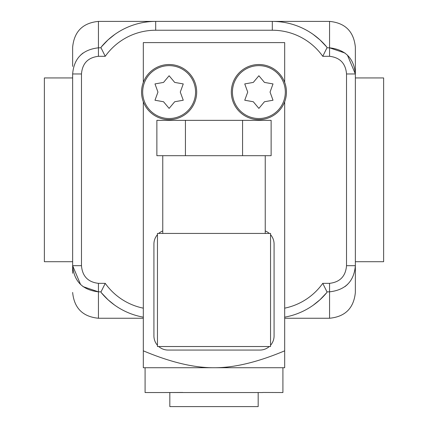 <?xml version="1.0" encoding="UTF-8"?>
<svg xmlns="http://www.w3.org/2000/svg" width="428" height="428" viewBox="0 0 428 428"><rect width="100%" height="100%" fill="white"/><g stroke="black" fill="none" stroke-linecap="round" stroke-linejoin="round"><path stroke-width="0.64" d="M326.848 47.117L319.941 39.863L313.162 34.401A70.679 70.679 0 0 1 326.848 47.117A70.679 70.679 0 0 0 272.31 21.4L272.31 30.233L155.69 30.233L272.31 30.233A61.846 61.846 0 0 1 322.755 56.303L326.971 47.813L326.848 47.117L326.971 47.813L322.755 56.303L329.56 56.303C339.998 57.534 345.653 63.419 346.525 73.969L346.525 265.681C345.669 276.231 340.014 282.122 329.56 283.347L322.755 283.347L326.971 291.837L329.56 291.837C345.46 290.018 354.058 281.298 355.358 265.681L346.525 265.681M347.413 55.11L355.358 73.969C354.031 58.358 345.433 49.637 329.56 47.813L345.032 53.056M355.358 66.404L355.358 47.198L355.358 77.944L383.627 77.944L383.627 261.706L355.358 261.706L355.358 265.681L355.358 73.969L346.525 73.969M347.413 284.545L345.032 286.594M72.642 47.198L72.642 66.404L72.642 47.198C74.172 31.528 82.77 22.93 98.44 21.4L98.44 56.303L105.245 56.303L101.029 47.813L98.44 47.813C82.54 49.637 73.942 58.352 72.642 73.969L72.642 273.246M143.321 308.165A61.846 61.846 0 0 1 105.245 283.347L101.029 291.837L101.152 292.533L101.029 291.837L105.245 283.347L98.44 283.347C88.002 282.116 82.347 276.231 81.475 265.681L81.475 73.969C82.331 63.419 87.986 57.529 98.44 56.303M143.321 317.159A70.679 70.679 0 0 1 101.152 292.533L108.059 299.793L101.152 292.533A70.679 70.679 0 0 0 143.321 317.159M80.587 284.545L72.642 265.681C73.969 281.292 82.567 290.013 98.44 291.837L82.968 286.594M80.587 55.11L82.968 53.056M284.679 308.165A61.846 61.846 0 0 0 322.755 283.347L326.971 291.837L326.848 292.533L319.941 299.793L326.848 292.533A70.679 70.679 0 0 1 284.679 317.159M329.56 56.303L329.56 21.4L155.69 21.4L155.69 30.233A61.846 61.846 0 0 0 105.245 56.303L101.029 47.813L101.152 47.117L108.059 39.863L114.838 34.401M98.44 21.4L155.69 21.4A70.679 70.679 0 0 0 101.152 47.117M72.642 73.969L81.475 73.969M72.642 265.681L81.475 265.681M355.358 265.681L355.358 292.452L355.358 265.681M319.941 299.793L313.162 305.25L319.941 299.793M114.474 304.993L108.059 299.793M355.358 194.563L355.358 145.087M355.358 261.706L355.358 201.631M355.358 138.019L355.358 77.944M72.642 77.944L44.373 77.944L44.373 261.706L72.642 261.706M174.699 82.411L183.254 83.92L174.699 82.411L169.119 75.756L163.539 82.411L154.984 83.92L157.953 92.079L154.984 100.238L163.539 101.746L154.984 100.238L157.953 92.079L154.984 83.92L163.539 82.411L169.119 75.756M183.254 83.92L180.284 92.079L183.254 83.92M180.284 92.079L183.254 100.238L180.284 92.079M183.254 100.238L174.699 101.746L183.254 100.238M174.699 101.746L169.119 108.402L174.699 101.746M169.119 108.402L163.539 101.746M264.461 82.411L273.016 83.92L264.461 82.411L258.881 75.756L253.301 82.411L244.746 83.92L247.716 92.079L244.746 100.238L253.301 101.746L244.746 100.238L247.716 92.079L244.746 83.92L253.301 82.411M273.016 83.92L270.047 92.079L273.016 83.92M270.047 92.079L273.016 100.238L270.047 92.079M273.016 100.238L264.461 101.746L273.016 100.238M264.461 101.746L258.881 108.402L253.301 101.746M262.728 392.465L282.913 392.535L262.728 392.465M145.087 367.727L145.087 392.535L262.728 392.535M165.272 392.535L182.767 392.465M250.177 155.69L156.873 155.69L156.873 120.348L271.127 120.348L271.127 155.69L250.177 155.69M242.564 155.69L242.564 120.348M185.436 155.69L185.436 120.348M157.456 233.437L270.544 233.437L270.544 346.525L157.456 346.525L157.456 233.437M265.242 230.933A14.135 14.135 0 0 1 269.292 233.437M158.708 233.437A14.135 14.135 0 0 1 162.758 230.933M270.544 234.688A14.135 14.135 0 0 1 274.075 244.04L274.075 335.921A14.135 14.135 0 0 1 270.544 345.273M269.292 346.525A14.135 14.135 0 0 1 259.94 350.056L168.06 350.056A14.135 14.135 0 0 1 158.708 346.525M157.456 345.273A14.135 14.135 0 0 1 153.925 335.921L153.925 244.04A14.135 14.135 0 0 1 157.456 234.688M195.559 92.079A26.44 26.44 0 0 0 155.899 69.181A26.44 26.44 0 0 0 155.899 114.977A26.44 26.44 0 0 0 195.559 92.079M196.682 92.079A27.563 27.563 0 0 0 155.337 68.207A27.563 27.563 0 0 0 155.337 115.951A27.563 27.563 0 0 0 196.682 92.079M143.321 350.826C170.451 362.232 194.012 367.866 214 367.727C233.988 367.866 257.549 362.232 284.679 350.826L284.679 367.727L143.321 367.727L143.321 101.789M143.321 82.369L143.321 42.602L284.679 42.602L284.679 82.369M284.679 101.789L284.679 350.826M232.441 92.079A26.44 26.44 0 0 1 272.101 69.181A26.44 26.44 0 0 1 272.101 114.977A26.44 26.44 0 0 1 232.441 92.079M231.318 92.079A27.563 27.563 0 0 1 272.663 68.207A27.563 27.563 0 0 1 272.663 115.951A27.563 27.563 0 0 1 231.318 92.079M169.825 392.535L169.825 406.6L258.175 406.6L258.175 392.535M355.358 292.452C353.828 308.123 345.23 316.725 329.56 318.25L329.56 283.347M329.56 47.813L326.971 47.813M143.321 318.25L98.44 318.25L98.44 283.347M98.44 291.837L101.029 291.837M98.44 318.25C82.77 316.725 74.172 308.123 72.642 292.452M329.56 318.25L284.679 318.25M329.56 21.4C345.23 22.93 353.828 31.528 355.358 47.198M265.242 233.437L265.242 155.69M162.758 233.437L162.758 155.69M282.913 392.465L282.913 367.727"/></g></svg>
